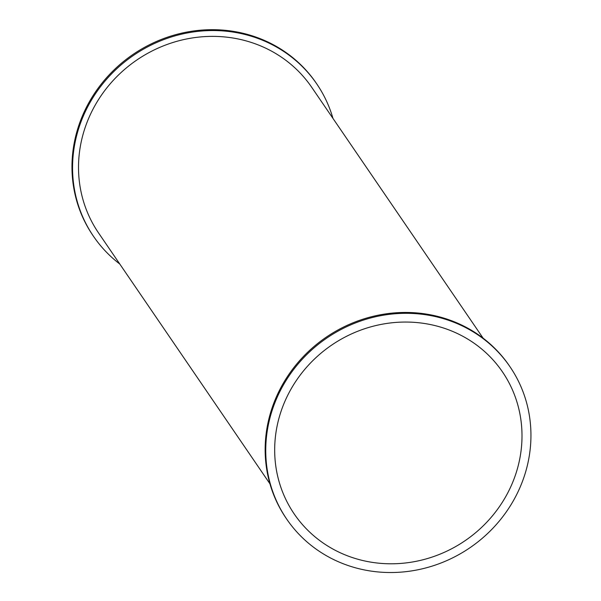 <?xml version="1.0" encoding="UTF-8"?>
<svg xmlns="http://www.w3.org/2000/svg" width="601" height="601" viewBox="0 0 601 601"><rect width="100%" height="100%" fill="white"/><g stroke="black" fill="none" stroke-linecap="round" stroke-linejoin="round"><path stroke-width="0.9" d="M509.941 366.678L509.355 365.814A135.157 126.939 145.7 0 0 377.218 315.405A135.157 126.939 145.7 0 0 269.594 416.17A135.157 126.939 145.7 0 0 286.151 518.302L286.745 519.166A135.157 126.939 145.7 0 0 469.952 547.736A135.157 126.939 145.7 0 0 509.941 366.678A135.157 126.939 145.7 0 0 377.811 316.261A135.157 126.939 145.7 0 0 270.187 417.026A135.157 126.939 145.7 0 0 286.745 519.166M332.969 118.412A135.157 126.939 145.7 0 0 316.757 83.915A135.157 126.939 145.7 0 0 184.627 33.498A135.157 126.939 145.7 0 0 77.003 134.263A135.157 126.939 145.7 0 0 93.561 236.403A135.157 126.939 145.7 0 0 119.802 264.049M316.757 83.915L316.171 83.051A135.157 126.939 145.7 0 0 184.034 32.642A135.157 126.939 145.7 0 0 76.41 133.407A135.157 126.939 145.7 0 0 92.967 235.539L93.561 236.403M483.114 338.175L311.739 87.34A129.087 121.237 145.7 0 0 185.551 39.193A129.087 121.237 145.7 0 0 82.758 135.428A129.087 121.237 145.7 0 0 98.572 232.978L269.939 483.813M517.859 467.067A126.045 118.382 -34.3 0 1 417.492 561.041A126.045 118.382 -34.3 0 1 294.265 514.028A126.045 118.382 -34.3 0 1 331.557 345.177A126.045 118.382 -34.3 0 1 502.421 371.816A126.045 118.382 -34.3 0 1 517.859 467.067"/></g></svg>
